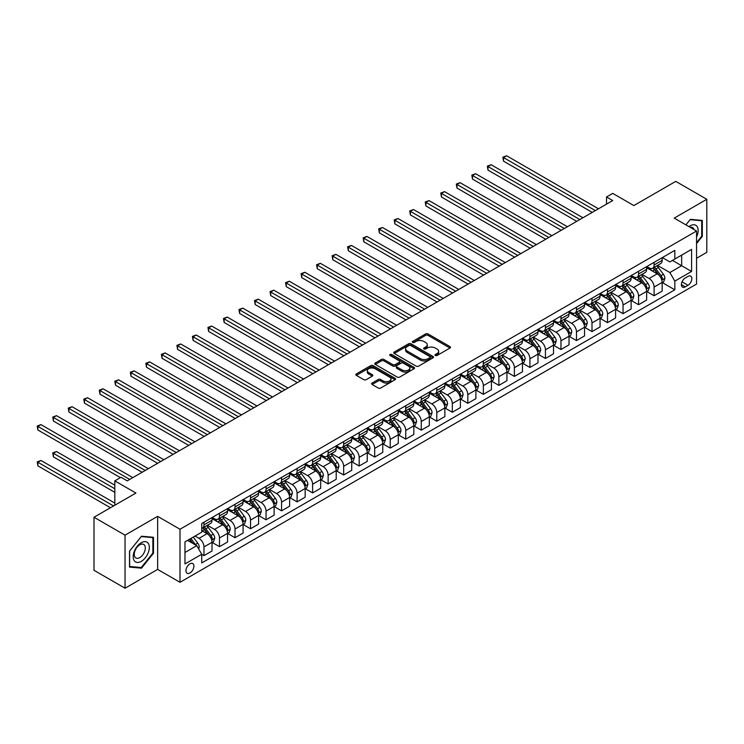 <?xml version="1.0" encoding="UTF-8"?>
<svg xmlns="http://www.w3.org/2000/svg" width="744" height="744" viewBox="0 0 744 744"><rect width="100%" height="100%" fill="white"/><g stroke="black" fill="none" stroke-linecap="round" stroke-linejoin="round"><path stroke-width="1.12" d="M435.333 355.493A1.209 0.698 0 0 0 437.035 355.493L449.99 348.015A1.721 0.995 0 0 0 450.492 347.318A1.721 0.995 0 0 0 449.99 346.611L428.051 333.944A1.721 0.995 0 0 0 425.615 333.944L412.66 341.422A1.209 0.698 0 0 0 412.306 341.914A1.209 0.698 0 0 0 412.66 342.407A1.209 0.698 0 0 0 414.371 342.407L416.045 341.44A5.515 3.181 0 0 1 423.848 341.44L425.67 342.491A5.515 3.181 0 0 1 427.288 344.751A5.515 3.181 0 0 1 425.67 347.002L423.996 347.969A1.209 0.698 0 0 0 423.643 348.462A1.209 0.698 0 0 0 423.996 348.955A1.209 0.698 0 0 0 425.708 348.955L427.382 347.987A5.515 3.181 0 0 1 435.175 347.987L437.007 349.038A5.515 3.181 0 0 1 438.625 351.289A5.515 3.181 0 0 1 437.007 353.539L435.333 354.507A1.209 0.698 0 0 0 434.98 355A1.209 0.698 0 0 0 435.333 355.493L435.333 354.507M189.934 572.982A5.617 3.246 120 0 0 193.607 568.035A5.617 3.246 120 0 0 192.743 563.534A5.617 3.246 120 0 0 189.934 563.803A5.617 3.246 120 0 0 186.26 568.76A5.617 3.246 120 0 0 187.125 573.261A5.617 3.246 120 0 0 189.934 572.982M372.102 383.067A1.721 0.995 0 0 0 371.6 383.764A1.721 0.995 0 0 0 372.102 384.471L378.259 388.024A1.721 0.995 0 0 0 380.696 388.024L395.083 379.719A1.721 0.995 0 0 0 395.585 379.012A1.721 0.995 0 0 0 395.083 378.315L373.144 365.648A1.721 0.995 0 0 0 370.707 365.648L356.32 373.953A1.721 0.995 0 0 0 355.818 374.651A1.721 0.995 0 0 0 356.32 375.357L363.76 379.654A1.721 0.995 0 0 0 366.197 379.654L372.344 376.092A1.721 0.995 0 0 0 372.856 375.394A1.721 0.995 0 0 0 372.344 374.688L368.661 372.558A4.613 2.66 0 0 1 367.313 370.679A4.613 2.66 0 0 1 370.159 368.215A4.613 2.66 0 0 1 375.181 368.792L389.624 377.134A4.613 2.66 0 0 1 390.972 379.012A4.613 2.66 0 0 1 388.126 381.477A4.613 2.66 0 0 1 383.104 380.9L380.696 379.505A1.721 0.995 0 0 0 378.259 379.505L372.102 383.067L372.102 384.471M696.551 258.261L706.8 252.346L706.8 199.299L675.757 181.378L633.851 205.567L612.74 193.384L606.527 196.965L612.74 200.555L127.224 480.866L121.021 477.276L114.809 480.866L114.809 505.232M125.048 535.169L125.048 588.216L157.644 569.402L157.644 516.345L125.048 535.169L94.004 517.247L135.919 493.049L114.809 480.866M157.644 516.345L180.002 529.254L696.551 231.021L696.551 284.069L180.002 582.301L180.002 529.254M706.8 199.299L674.204 218.113L696.551 231.021M416.166 366.141A1.721 0.995 0 0 0 418.602 366.141L432.989 357.836A1.721 0.995 0 0 0 433.492 357.129A1.721 0.995 0 0 0 432.989 356.432L411.051 343.765A1.721 0.995 0 0 0 408.605 343.765L394.227 352.061A1.721 0.995 0 0 0 393.725 352.768A1.721 0.995 0 0 0 394.227 353.474L416.166 366.141M390.507 355.753A1.209 0.698 0 0 1 391.725 355.93L391.725 354.497L414.036 367.369A1.721 0.995 0 0 1 414.538 368.075A1.721 0.995 0 0 1 414.036 368.782L399.649 377.078A1.721 0.995 0 0 1 397.212 377.078L375.274 364.411L375.274 363.007A1.721 0.995 0 0 0 374.771 363.714A1.721 0.995 0 0 0 375.274 364.411M375.274 363.007L381.43 359.454A1.721 0.995 0 0 1 383.867 359.454L392.767 364.588A1.721 0.995 0 0 0 395.204 364.588L399.286 362.235A1.721 0.995 0 0 0 399.788 361.528A1.721 0.995 0 0 0 399.286 360.831L390.023 355.474A1.209 0.698 0 0 1 389.67 354.981A1.209 0.698 0 0 1 390.414 354.339A1.209 0.698 0 0 1 391.725 354.497M125.048 588.216L94.004 570.295L94.004 517.247M687.986 276.405L685.252 277.977A5.441 3.143 120 0 0 681.699 282.776A5.441 3.143 120 0 0 682.536 287.137A5.441 3.143 120 0 0 685.252 286.868L687.986 285.287A5.441 3.143 120 0 0 691.548 280.497A5.441 3.143 120 0 0 690.711 276.136A5.441 3.143 120 0 0 687.986 276.405M662.346 257.582L669.86 261.916L674.827 259.052L674.827 250.375L201.726 523.516L201.726 532.192L184.968 541.874L184.968 563.952L201.726 554.271L201.726 562.948L674.827 289.807L674.827 281.13L669.86 272.527L657.51 265.403M674.827 259.052L691.585 249.37L691.585 271.458L674.827 281.13M157.644 569.402L180.002 582.301M606.527 196.965L606.527 204.135M672.464 260.419L681.653 265.72L681.653 255.108L691.585 249.37M669.86 272.527L681.653 265.72L691.585 271.458M184.968 552.476L196.76 545.668L187.572 540.367M201.726 554.345L203.968 555.638L203.968 546.961A7.022 4.055 -120 0 0 198.992 538.358L195.021 536.061M203.968 555.638L212.031 550.979L212.031 542.302A7.022 4.055 -120 0 0 207.065 533.699L201.726 530.611M212.217 542.478L219.489 546.673L219.489 537.996A7.022 4.055 -120 0 0 214.514 529.393L207.39 525.283M219.489 546.673L227.552 542.013L227.552 533.336A7.022 4.055 -120 0 0 222.586 524.734L212.031 518.642M227.738 533.522L235.011 537.717L235.011 529.04A7.022 4.055 -120 0 0 230.036 520.437L222.912 516.317M235.011 537.717L243.074 533.048L243.074 524.381A7.022 4.055 -120 0 0 238.108 515.778L227.552 509.677M243.26 524.557L250.533 528.751L250.533 520.075A7.022 4.055 -120 0 0 245.557 511.472L238.433 507.352M250.533 528.751L258.596 524.092L258.596 515.415A7.022 4.055 -120 0 0 253.63 506.813L243.074 500.721M258.782 515.592L266.054 519.786L266.054 511.119A7.022 4.055 -120 0 0 261.079 502.516L253.955 498.396M266.054 519.786L274.118 515.127L274.118 506.459A7.022 4.055 -120 0 0 269.151 497.857L258.596 491.756M274.303 506.636L281.567 510.83L281.567 502.154A7.022 4.055 -120 0 0 276.601 493.551L269.477 489.431M281.567 510.83L289.639 506.171L289.639 497.494A7.022 4.055 -120 0 0 284.673 488.892L274.118 482.8M289.825 497.671L297.089 501.865L297.089 493.188A7.022 4.055 -120 0 0 292.122 484.586L284.998 480.475M297.089 501.865L305.161 497.206L305.161 488.529A7.022 4.055 -120 0 0 300.195 479.926L289.639 473.835M305.347 488.715L312.61 492.909L312.61 484.232A7.022 4.055 -120 0 0 307.644 475.63L300.52 471.51M312.61 492.909L320.683 488.25L320.683 479.573A7.022 4.055 -120 0 0 315.716 470.971L305.161 464.879M320.869 479.75L328.132 483.944L328.132 475.267A7.022 4.055 -120 0 0 323.166 466.665L316.042 462.554M328.132 483.944L336.204 479.285L336.204 470.608A7.022 4.055 -120 0 0 331.238 462.005L320.683 455.914M336.39 470.794L343.654 474.979L343.654 466.311A7.022 4.055 -120 0 0 338.687 457.709L331.564 453.589M343.654 474.979L351.726 470.32L351.726 461.652A7.022 4.055 -120 0 0 346.76 453.05L336.204 446.949M351.912 461.829L359.175 466.023L359.175 457.346A7.022 4.055 -120 0 0 354.209 448.744L347.085 444.624M359.175 466.023L367.248 461.364L367.248 452.687A7.022 4.055 -120 0 0 362.282 444.084L351.726 437.993M367.434 452.863L374.697 457.058L374.697 448.39A7.022 4.055 -120 0 0 369.731 439.788L362.598 435.668M374.697 457.058L382.769 452.399L382.769 443.731A7.022 4.055 -120 0 0 377.803 435.119L367.248 429.028M382.955 443.908L390.219 448.102L390.219 439.425A7.022 4.055 -120 0 0 385.252 430.823L378.119 426.703M390.219 448.102L398.291 443.443L398.291 434.766A7.022 4.055 -120 0 0 393.325 426.163L382.769 420.072M398.477 434.942L405.74 439.137L405.74 430.46A7.022 4.055 -120 0 0 400.774 421.857L393.641 417.747M405.74 439.137L413.813 434.477L413.813 425.801A7.022 4.055 -120 0 0 408.847 417.198L398.291 411.107M413.999 425.987L421.262 430.181L421.262 421.504A7.022 4.055 -120 0 0 416.296 412.901L409.163 408.782M421.262 430.181L429.334 425.522L429.334 416.845A7.022 4.055 -120 0 0 424.368 408.242L413.813 402.141M429.521 417.021L436.784 421.216L436.784 412.539A7.022 4.055 -120 0 0 431.818 403.936L424.685 399.816M436.784 421.216L444.856 416.556L444.856 407.879A7.022 4.055 -120 0 0 439.89 399.277L429.334 393.185M445.042 408.056L452.306 412.25L452.306 403.583A7.022 4.055 -120 0 0 447.339 394.98L440.206 390.86M452.306 412.25L460.378 407.591L460.378 398.923A7.022 4.055 -120 0 0 455.412 390.321L444.856 384.22M460.564 399.1L467.827 403.295L467.827 394.618A7.022 4.055 -120 0 0 462.861 386.015L455.728 381.895M467.827 403.295L475.9 398.635L475.9 389.958A7.022 4.055 -120 0 0 470.933 381.356L460.378 375.264M476.086 390.135L483.349 394.329L483.349 385.662A7.022 4.055 -120 0 0 478.383 377.05L471.25 372.939M483.349 394.329L491.421 389.67L491.421 380.993A7.022 4.055 -120 0 0 486.455 372.391L475.9 366.299M491.607 381.179L498.871 385.373L498.871 376.697A7.022 4.055 -120 0 0 493.904 368.094L486.771 363.974M498.871 385.373L506.943 380.714L506.943 372.037A7.022 4.055 -120 0 0 501.977 363.435L491.421 357.343M507.129 372.214L514.392 376.408L514.392 367.731A7.022 4.055 -120 0 0 509.426 359.129L502.293 355.018M514.392 376.408L522.465 371.749L522.465 363.072A7.022 4.055 -120 0 0 517.499 354.469L506.943 348.378M522.651 363.258L529.914 367.452L529.914 358.775A7.022 4.055 -120 0 0 524.948 350.173L517.815 346.053M529.914 367.452L537.986 362.784L537.986 354.116A7.022 4.055 -120 0 0 533.02 345.514L522.465 339.413M538.172 354.293L545.436 358.487L545.436 349.81A7.022 4.055 -120 0 0 540.47 341.208L533.336 337.088M545.436 358.487L553.508 353.828L553.508 345.151A7.022 4.055 -120 0 0 548.542 336.548L537.986 330.457M553.694 345.328L560.957 349.522L560.957 340.854A7.022 4.055 -120 0 0 555.991 332.252L548.858 328.132M560.957 349.522L569.03 344.863L569.03 336.195A7.022 4.055 -120 0 0 564.064 327.593L553.508 321.492M569.216 336.372L576.479 340.566L576.479 331.889A7.022 4.055 -120 0 0 571.513 323.287L564.38 319.167M576.479 340.566L584.552 335.907L584.552 327.23A7.022 4.055 -120 0 0 579.585 318.627L569.03 312.536M584.738 327.407L592.001 331.601L592.001 322.924A7.022 4.055 -120 0 0 587.035 314.321L579.901 310.211M592.001 331.601L600.073 326.942L600.073 318.265A7.022 4.055 -120 0 0 595.107 309.662L584.552 303.571M600.259 318.451L607.523 322.645L607.523 313.968A7.022 4.055 -120 0 0 602.556 305.366L595.423 301.246M607.523 322.645L615.595 317.986L615.595 309.309A7.022 4.055 -120 0 0 610.629 300.706L600.073 294.615M615.781 309.485L623.044 313.68L623.044 305.003A7.022 4.055 -120 0 0 618.078 296.4L610.945 292.29M623.044 313.68L631.117 309.02L631.117 300.344A7.022 4.055 -120 0 0 626.15 291.741L615.595 285.649M631.303 300.529L638.566 304.714L638.566 296.047A7.022 4.055 -120 0 0 633.6 287.444L626.467 283.325M638.566 304.714L646.638 300.055L646.638 291.388A7.022 4.055 -120 0 0 641.672 282.785L631.117 276.684M646.824 291.564L654.088 295.759L654.088 287.082A7.022 4.055 -120 0 0 649.121 278.479L641.988 274.359M654.088 295.759L662.16 291.099L662.16 282.422A7.022 4.055 -120 0 0 657.194 273.82L646.638 267.728M646.824 266.547L649.121 267.868A7.022 4.055 -120 0 0 652.637 268.221A7.022 4.055 -120 0 0 654.088 265.004L654.088 262.353M631.303 275.503L633.6 276.833A7.022 4.055 -120 0 0 637.115 277.177A7.022 4.055 -120 0 0 638.566 273.959L638.566 271.309M615.781 284.468L618.078 285.789A7.022 4.055 -120 0 0 621.593 286.142A7.022 4.055 -120 0 0 623.044 282.925L623.044 280.274M600.259 293.424L602.556 294.754A7.022 4.055 -120 0 0 606.072 295.098A7.022 4.055 -120 0 0 607.523 291.89L607.523 289.23M584.738 302.389L587.035 303.719A7.022 4.055 -120 0 0 590.55 304.064A7.022 4.055 -120 0 0 592.001 300.846L592.001 298.195M569.216 311.345L571.513 312.675A7.022 4.055 -120 0 0 575.028 313.019A7.022 4.055 -120 0 0 576.479 309.811L576.479 307.16M553.694 320.311L555.991 321.641A7.022 4.055 -120 0 0 559.507 321.985A7.022 4.055 -120 0 0 560.957 318.767L560.957 316.116M538.172 329.276L540.47 330.596A7.022 4.055 -120 0 0 543.985 330.95A7.022 4.055 -120 0 0 545.436 327.732L545.436 325.082M522.651 338.232L524.948 339.562A7.022 4.055 -120 0 0 528.463 339.906A7.022 4.055 -120 0 0 529.914 336.688L529.914 334.037M507.129 347.197L509.426 348.518A7.022 4.055 -120 0 0 512.942 348.871A7.022 4.055 -120 0 0 514.392 345.653L514.392 343.003M491.607 356.153L493.904 357.483A7.022 4.055 -120 0 0 497.42 357.827A7.022 4.055 -120 0 0 498.871 354.618L498.871 351.959M476.086 365.118L478.383 366.448A7.022 4.055 -120 0 0 481.898 366.792A7.022 4.055 -120 0 0 483.349 363.574L483.349 360.924M460.564 374.083L462.861 375.404A7.022 4.055 -120 0 0 466.376 375.757A7.022 4.055 -120 0 0 467.827 372.539L467.827 369.889M445.042 383.039L447.339 384.369A7.022 4.055 -120 0 0 450.855 384.713A7.022 4.055 -120 0 0 452.306 381.495L452.306 378.845M429.521 392.004L431.818 393.325A7.022 4.055 -120 0 0 435.333 393.678A7.022 4.055 -120 0 0 436.784 390.461L436.784 387.81M413.999 400.96L416.296 402.29A7.022 4.055 -120 0 0 419.811 402.634A7.022 4.055 -120 0 0 421.262 399.426L421.262 396.766M398.477 409.925L400.774 411.246A7.022 4.055 -120 0 0 404.29 411.599A7.022 4.055 -120 0 0 405.74 408.382L405.74 405.731M382.955 418.881L385.252 420.211A7.022 4.055 -120 0 0 388.768 420.555A7.022 4.055 -120 0 0 390.219 417.347L390.219 414.687M367.434 427.847L369.731 429.176A7.022 4.055 -120 0 0 373.246 429.521A7.022 4.055 -120 0 0 374.697 426.303L374.697 423.652M351.912 436.812L354.209 438.132A7.022 4.055 -120 0 0 357.724 438.486A7.022 4.055 -120 0 0 359.175 435.268L359.175 432.617M336.39 445.768L338.687 447.098A7.022 4.055 -120 0 0 342.203 447.442A7.022 4.055 -120 0 0 343.654 444.224L343.654 441.573M320.869 454.733L323.166 456.053A7.022 4.055 -120 0 0 326.681 456.407A7.022 4.055 -120 0 0 328.132 453.189L328.132 450.538M305.347 463.689L307.644 465.019A7.022 4.055 -120 0 0 311.159 465.363A7.022 4.055 -120 0 0 312.61 462.154L312.61 459.494M289.825 472.654L292.122 473.984A7.022 4.055 -120 0 0 295.638 474.328A7.022 4.055 -120 0 0 297.089 471.11L297.089 468.46M274.303 481.61L276.601 482.94A7.022 4.055 -120 0 0 280.116 483.293A7.022 4.055 -120 0 0 281.567 480.075L281.567 477.425M258.782 490.575L261.079 491.905A7.022 4.055 -120 0 0 264.594 492.249A7.022 4.055 -120 0 0 266.054 489.031L266.054 486.381M243.26 499.54L245.557 500.861A7.022 4.055 -120 0 0 249.073 501.214A7.022 4.055 -120 0 0 250.533 497.996L250.533 495.346M227.738 508.496L230.036 509.826A7.022 4.055 -120 0 0 233.551 510.17A7.022 4.055 -120 0 0 235.011 506.952L235.011 504.302M212.217 517.461L214.514 518.782A7.022 4.055 -120 0 0 218.029 519.135A7.022 4.055 -120 0 0 219.489 515.918L219.489 513.267M662.346 282.599L674.827 289.807M652.637 268.221L660.709 263.562A7.022 4.055 -120 0 0 662.16 260.344L662.16 257.694M637.115 277.177L645.188 272.518A7.022 4.055 -120 0 0 646.638 269.3L646.638 266.65M621.593 286.142L629.666 281.483A7.022 4.055 -120 0 0 631.117 278.265L631.117 275.615M606.072 295.098L614.144 290.439A7.022 4.055 -120 0 0 615.595 287.231L615.595 284.571M590.55 304.064L598.622 299.404A7.022 4.055 -120 0 0 600.073 296.186L600.073 293.536M575.028 313.019L583.101 308.36A7.022 4.055 -120 0 0 584.552 305.152L584.552 302.492M559.507 321.985L567.579 317.325A7.022 4.055 -120 0 0 569.03 314.108L569.03 311.457M543.985 330.95L552.057 326.291A7.022 4.055 -120 0 0 553.508 323.073L553.508 320.422M528.463 339.906L536.536 335.246A7.022 4.055 -120 0 0 537.986 332.029L537.986 329.378M512.942 348.871L521.014 344.212A7.022 4.055 -120 0 0 522.465 340.994L522.465 338.343M497.42 357.827L505.492 353.168A7.022 4.055 -120 0 0 506.943 349.959L506.943 347.299M481.898 366.792L489.971 362.133A7.022 4.055 -120 0 0 491.421 358.915L491.421 356.264M466.376 375.757L474.449 371.089A7.022 4.055 -120 0 0 475.9 367.88L475.9 365.22M450.855 384.713L458.927 380.054A7.022 4.055 -120 0 0 460.378 376.836L460.378 374.186M435.333 393.678L443.405 389.019A7.022 4.055 -120 0 0 444.856 385.801L444.856 383.151M419.811 402.634L427.884 397.975A7.022 4.055 -120 0 0 429.334 394.757L429.334 392.107M404.29 411.599L412.362 406.94A7.022 4.055 -120 0 0 413.813 403.722L413.813 401.072M388.768 420.555L396.84 415.896A7.022 4.055 -120 0 0 398.291 412.688L398.291 410.028M373.246 429.521L381.319 424.861A7.022 4.055 -120 0 0 382.769 421.643L382.769 418.993M357.724 438.486L365.797 433.826A7.022 4.055 -120 0 0 367.248 430.609L367.248 427.958M342.203 447.442L350.275 442.782A7.022 4.055 -120 0 0 351.726 439.565L351.726 436.914M326.681 456.407L334.754 451.748A7.022 4.055 -120 0 0 336.204 448.53L336.204 445.879M311.159 465.363L319.232 460.703A7.022 4.055 -120 0 0 320.683 457.495L320.683 454.835M295.638 474.328L303.71 469.669A7.022 4.055 -120 0 0 305.161 466.451L305.161 463.8M280.116 483.293L288.188 478.625A7.022 4.055 -120 0 0 289.639 475.416L289.639 472.756M264.594 492.249L272.667 487.59A7.022 4.055 -120 0 0 274.118 484.372L274.118 481.721M249.073 501.214L257.145 496.555A7.022 4.055 -120 0 0 258.596 493.337L258.596 490.687M233.551 510.17L241.623 505.511A7.022 4.055 -120 0 0 243.074 502.293L243.074 499.643M218.029 519.135L226.102 514.476A7.022 4.055 -120 0 0 227.552 511.258L227.552 508.608M201.726 528.38A7.022 4.055 -120 0 0 202.508 528.091L210.58 523.432A7.022 4.055 -120 0 0 212.031 520.223L212.031 517.564M202.508 528.091A7.022 4.055 -120 0 0 203.968 524.883L203.968 522.223M196.76 545.668L201.726 554.271M696.551 243.576L702.327 236.397L702.327 220.419L690.348 219.35L685.903 224.874L690.097 219.703L701.713 220.736L701.713 236.22L696.551 242.628M129.521 567.105L141.509 568.174L153.487 553.266L153.487 537.289L141.509 536.219L129.521 551.127L129.521 567.105M701.713 236.034L702.327 236.397M152.864 552.904L153.487 553.266M140.235 567.439L141.509 568.174M435.817 355.669L437.007 354.981A5.515 3.181 0 0 0 438.625 352.721L438.625 351.289M427.288 344.751L427.288 346.183A5.515 3.181 0 0 1 425.67 348.434L424.48 349.122M449.962 348.034L428.051 335.377A1.721 0.995 0 0 0 425.615 335.377L413.143 342.575M432.962 357.845L411.051 345.197A1.721 0.995 0 0 0 408.605 345.197L394.246 353.484L394.227 352.061M429.939 357.622A1.209 0.698 0 0 0 430.292 357.129A1.209 0.698 0 0 0 429.939 356.636L410.679 345.523A1.209 0.698 0 0 0 408.977 345.523L407.21 346.546A5.515 3.181 0 0 0 405.592 348.797A5.515 3.181 0 0 0 407.21 351.047L420.369 358.645A5.515 3.181 0 0 0 428.172 358.645L429.939 357.622L429.939 359.054A1.209 0.698 0 0 0 430.292 358.562L430.292 357.129M405.592 348.797L405.592 350.229A5.515 3.181 0 0 0 407.21 352.479L407.21 351.047M429.939 359.054L428.172 360.077A5.515 3.181 0 0 1 420.369 360.077L407.21 352.479M375.292 364.43L381.43 360.887L381.43 359.454M399.788 361.528L399.788 362.96A1.721 0.995 0 0 1 399.286 363.667L395.204 366.029A1.721 0.995 0 0 1 392.767 366.029L383.867 360.887A1.721 0.995 0 0 0 381.43 360.887M391.725 355.93L414.008 368.792M401.993 369.917A4.613 2.66 0 0 0 407.024 370.503A4.613 2.66 0 0 0 409.87 368.038A4.613 2.66 0 0 0 408.521 366.16L403.425 363.221A1.721 0.995 0 0 0 400.988 363.221L396.905 365.574A1.721 0.995 0 0 0 396.403 366.281A1.721 0.995 0 0 0 396.905 366.987L401.993 369.917L401.993 371.358A4.613 2.66 0 0 0 407.024 371.935A4.613 2.66 0 0 0 409.87 369.47L409.87 368.038M396.403 366.281L396.403 367.713A1.721 0.995 0 0 0 396.905 368.419L396.905 366.987M401.993 371.358L396.905 368.419M390.972 379.012L390.972 380.454A4.613 2.66 0 0 1 388.126 382.909A4.613 2.66 0 0 1 383.104 382.332L380.696 380.947A1.721 0.995 0 0 0 378.259 380.947L372.13 384.481M367.313 370.679L367.313 372.112A4.613 2.66 0 0 0 368.661 373.99L368.661 372.558M372.344 374.688L372.344 376.092L368.661 373.99M395.083 378.315L395.083 379.719L373.144 367.08A1.721 0.995 0 0 0 370.707 367.08L356.348 375.367L356.32 373.953M662.16 282.711L663.648 281.846L664.894 278.265A4.65 2.688 -120 0 0 663.406 274.303L658.328 267.533A13.438 7.756 -120 0 0 656.868 265.775M651.818 270.723A13.438 7.756 -120 0 0 649.075 267.84M661.732 279.856L662.383 278.461A4.65 2.688 -120 0 0 661.044 275.661L655.976 268.891A13.438 7.756 -120 0 0 654.506 267.133M653.26 267.859A11.151 6.436 60 0 1 655.092 269.942L659.379 275.671M503.53 197.002L561.209 230.305L472.487 179.081L472.487 175.5L475.593 173.705L567.421 226.715M653.018 267.998A13.438 7.756 60 0 1 654.488 269.756L657.854 274.257M595.358 210.589L503.53 157.57L506.636 155.784L598.455 208.794M592.252 212.384L503.53 161.16L503.53 157.57L502.851 157.179L506.636 155.784M503.53 161.16L502.851 157.179M646.638 291.667L648.126 290.811L649.373 287.231A4.65 2.688 -120 0 0 647.885 283.259L642.807 276.489A13.438 7.756 -120 0 0 641.347 274.731M636.297 279.679A13.438 7.756 -120 0 0 633.553 276.805M646.211 288.821L646.861 287.426A4.65 2.688 -120 0 0 645.522 284.627L640.454 277.856A13.438 7.756 -120 0 0 638.984 276.098M637.738 276.815A11.151 6.436 60 0 1 639.57 278.898L643.858 284.636M488.008 205.967L545.687 239.261L456.965 188.046L456.965 184.456L460.071 182.661L551.899 235.681M637.496 276.954A13.438 7.756 60 0 1 638.966 278.712L642.332 283.213M631.117 300.632L632.605 299.776L633.851 296.186A4.65 2.688 -120 0 0 632.363 292.225L627.285 285.454A13.438 7.756 -120 0 0 625.825 283.697M620.775 288.644A13.438 7.756 -120 0 0 618.031 285.761M630.689 297.786L631.34 296.382A4.65 2.688 -120 0 0 630.001 293.582L624.932 286.812A13.438 7.756 -120 0 0 623.463 285.054M622.216 285.78A11.151 6.436 60 0 1 624.049 287.863L628.336 293.592M472.487 214.923L530.165 248.226L441.443 197.002L441.443 193.421L444.549 191.627L536.378 244.646M621.975 285.919A13.438 7.756 60 0 1 623.444 287.677L626.811 292.178M615.595 309.597L617.083 308.732L618.329 305.152A4.65 2.688 -120 0 0 616.841 301.19L611.763 294.41A13.438 7.756 -120 0 0 610.303 292.662M605.253 297.6A13.438 7.756 -120 0 0 602.51 294.726M615.167 306.742L615.818 305.347A4.65 2.688 -120 0 0 614.479 302.548L609.41 295.777A13.438 7.756 -120 0 0 607.941 294.019M606.695 294.745A11.151 6.436 60 0 1 608.527 296.819L612.814 302.557M456.965 223.888L514.643 257.192L425.921 205.967L425.921 202.377L429.028 200.592L520.856 253.602M606.453 294.884A13.438 7.756 60 0 1 607.922 296.633L611.289 301.134M579.836 219.554L488.008 166.535L491.114 164.74L582.933 217.76M576.73 221.34L488.008 170.116L488.008 166.535L487.329 166.145L491.114 164.74M488.008 170.116L487.329 166.145M564.315 228.51L471.808 175.1L475.593 173.705M472.487 179.081L471.808 175.1M548.793 237.476L456.286 184.066L460.071 182.661M456.965 188.046L456.286 184.066M600.073 318.553L601.561 317.697L602.807 314.108A4.65 2.688 -120 0 0 601.319 310.146L596.251 303.375A13.438 7.756 -120 0 0 594.781 301.618M589.732 306.565A13.438 7.756 -120 0 0 586.988 303.682M599.645 315.707L600.296 314.312A4.65 2.688 -120 0 0 598.957 311.513L593.889 304.733A13.438 7.756 -120 0 0 592.419 302.985M591.173 303.701A11.151 6.436 60 0 1 593.005 305.784L597.293 311.513M441.443 232.844L499.122 266.147L410.4 214.923L410.4 211.343L413.506 209.548L505.334 262.567M590.931 303.84A13.438 7.756 60 0 1 592.401 305.598L595.767 310.099M533.271 246.431L440.764 193.022L444.549 191.627M441.443 197.002L440.764 193.022M696.551 237.038A11.411 6.594 120 0 0 697.091 226.483A11.411 6.594 120 0 0 688.944 226.622M693.938 229.515A7.812 4.51 120 0 0 693.417 228.38A7.812 4.51 120 0 0 692.534 227.562A7.812 4.51 120 0 0 690.144 227.32M700.941 220.289L701.713 220.736M141.258 542.729A11.411 6.594 120 0 0 133.185 556.707A11.411 6.594 120 0 0 141.258 561.367A11.411 6.594 120 0 0 149.33 547.389A11.411 6.594 120 0 0 141.258 542.729M139.788 544.822A7.812 4.51 120 0 0 134.683 551.704A7.812 4.51 120 0 0 135.882 557.972A7.812 4.51 120 0 0 139.788 557.582A7.812 4.51 120 0 0 144.894 550.7A7.812 4.51 120 0 0 143.694 544.431A7.812 4.51 120 0 0 139.788 544.822M152.864 553.09L141.258 567.533L129.642 566.491L129.642 551.016L141.258 536.573L152.864 537.605L152.864 553.09M152.102 537.159L152.864 537.605M584.552 327.518L586.039 326.653L587.286 323.073A4.65 2.688 -120 0 0 585.798 319.111L580.729 312.331A13.438 7.756 -120 0 0 579.26 310.583M574.21 315.521A13.438 7.756 -120 0 0 571.466 312.647M584.124 324.663L584.775 323.268A4.65 2.688 -120 0 0 583.436 320.469L578.367 313.698A13.438 7.756 -120 0 0 576.898 311.941M575.651 312.666A11.151 6.436 60 0 1 577.484 314.749L581.771 320.478M425.921 241.809L483.6 275.113L394.878 223.888L394.878 220.298L397.984 218.513L489.812 271.523M575.41 312.806A13.438 7.756 60 0 1 576.879 314.554L580.246 319.064M569.03 336.474L570.518 335.618L571.764 332.029A4.65 2.688 -120 0 0 570.276 328.067L565.207 321.296A13.438 7.756 -120 0 0 563.738 319.539M558.688 324.486A13.438 7.756 -120 0 0 555.945 321.603M568.611 333.628L569.253 332.233A4.65 2.688 -120 0 0 567.914 329.434L562.845 322.663A13.438 7.756 -120 0 0 561.376 320.906M560.13 321.622A11.151 6.436 60 0 1 561.962 323.705L566.249 329.434M410.4 250.774L468.078 284.069L379.356 232.853L379.356 229.264L382.463 227.469L474.291 280.488M559.888 321.761A13.438 7.756 60 0 1 561.357 323.519L564.724 328.02M553.508 345.439L554.996 344.574L556.242 340.994A4.65 2.688 -120 0 0 554.754 337.032L549.686 330.262A13.438 7.756 -120 0 0 548.216 328.504M543.167 333.452A13.438 7.756 -120 0 0 540.423 330.569M553.09 342.584L553.731 341.189A4.65 2.688 -120 0 0 552.392 338.39L547.324 331.619A13.438 7.756 -120 0 0 545.854 329.862M544.608 330.587A11.151 6.436 60 0 1 546.44 332.67L550.727 338.399M394.878 259.73L452.557 293.034L363.835 241.809L363.835 238.229L366.941 236.434L458.769 289.444M544.366 330.727A13.438 7.756 60 0 1 545.836 332.484L549.202 336.986M537.986 354.404L539.474 353.539L540.721 349.959A4.65 2.688 -120 0 0 539.233 345.988L534.164 339.218A13.438 7.756 -120 0 0 532.695 337.46M527.645 342.407A13.438 7.756 -120 0 0 524.901 339.534M537.568 351.549L538.21 350.154A4.65 2.688 -120 0 0 536.87 347.355L531.802 340.585A13.438 7.756 -120 0 0 530.332 338.827M529.086 339.552A11.151 6.436 60 0 1 530.918 341.626L535.206 347.364M379.356 268.696L437.035 301.999M528.845 339.683A13.438 7.756 60 0 1 530.314 341.44L533.681 345.941M522.465 363.36L523.953 362.505L525.199 358.915A4.65 2.688 -120 0 0 523.711 354.953L518.642 348.183A13.438 7.756 -120 0 0 517.173 346.425M512.123 351.373A13.438 7.756 -120 0 0 509.38 348.49M522.046 360.514L522.688 359.11A4.65 2.688 -120 0 0 521.349 356.32L516.28 349.541A13.438 7.756 -120 0 0 514.811 347.792M513.565 348.508A11.151 6.436 60 0 1 515.397 350.591L519.684 356.32M363.835 277.651L421.513 310.955L332.791 259.73L332.791 256.15L335.897 254.355L427.726 307.374M513.323 348.648A13.438 7.756 60 0 1 514.792 350.405L518.159 354.907M517.75 255.397L425.243 201.987L429.028 200.592M425.921 205.967L425.243 201.987M502.228 264.353L409.721 210.952L413.506 209.548M410.4 214.923L409.721 210.952M486.706 273.318L394.199 219.908L397.984 218.513M394.878 223.888L394.199 219.908M471.185 282.283L378.677 228.873L382.463 227.469M379.356 232.853L378.677 228.873M455.663 291.239L363.156 237.829L366.941 236.434M363.835 241.809L363.156 237.829M506.943 372.326L508.431 371.461L509.677 367.88A4.65 2.688 -120 0 0 508.189 363.918L503.121 357.139A13.438 7.756 -120 0 0 501.651 355.39M496.601 360.329A13.438 7.756 -120 0 0 493.858 357.455M506.524 369.47L507.166 368.075A4.65 2.688 -120 0 0 505.827 365.276L500.759 358.506A13.438 7.756 -120 0 0 499.289 356.748M498.043 357.473A11.151 6.436 60 0 1 499.875 359.547L504.162 365.285M348.313 286.617L405.992 319.92L317.269 268.696L317.269 265.106L320.376 263.32L412.204 316.33M497.801 357.613A13.438 7.756 60 0 1 499.271 359.361L502.637 363.872M440.141 300.204L348.313 247.185L351.419 245.399L443.247 298.409M437.035 301.99L348.313 250.774L348.313 247.185L347.634 246.794L351.419 245.399M348.313 250.774L347.634 246.794M491.421 381.281L492.909 380.426L494.156 376.836A4.65 2.688 -120 0 0 492.668 372.874L487.599 366.104A13.438 7.756 -120 0 0 486.13 364.346M481.08 369.294A13.438 7.756 -120 0 0 478.336 366.411M491.003 378.436L491.644 377.041A4.65 2.688 -120 0 0 490.305 374.241L485.237 367.462A13.438 7.756 -120 0 0 483.767 365.713M482.521 366.429A11.151 6.436 60 0 1 484.353 368.513L488.641 374.241M332.791 295.582L390.47 328.876L301.748 277.651L301.748 274.071L304.854 272.276L396.682 325.295M482.279 366.569A13.438 7.756 60 0 1 483.749 368.327L487.115 372.828M424.619 309.16L332.112 255.75L335.897 254.355M332.791 259.73L332.112 255.75M475.9 390.247L477.388 389.382L478.634 385.801A4.65 2.688 -120 0 0 477.146 381.839L472.077 375.069A13.438 7.756 -120 0 0 470.608 373.311M465.558 378.25A13.438 7.756 -120 0 0 462.815 375.376M475.481 387.392L476.123 385.997A4.65 2.688 -120 0 0 474.793 383.197L469.715 376.427A13.438 7.756 -120 0 0 468.246 374.669M467 375.394A11.151 6.436 60 0 1 468.832 377.478L473.119 383.207M317.269 304.538L374.948 337.841L286.226 286.617L286.226 283.036L289.332 281.241L381.161 334.251M466.758 375.534A13.438 7.756 60 0 1 468.227 377.292L471.594 381.793M409.098 318.125L316.591 264.715L320.376 263.32M317.269 268.696L316.591 264.715M460.378 399.203L461.866 398.347L463.112 394.757A4.65 2.688 -120 0 0 461.624 390.795L456.556 384.025A13.438 7.756 -120 0 0 455.086 382.267M450.036 387.215A13.438 7.756 -120 0 0 447.293 384.341M459.959 396.357L460.601 394.962A4.65 2.688 -120 0 0 459.271 392.162L454.193 385.392A13.438 7.756 -120 0 0 452.724 383.634M451.478 384.35A11.151 6.436 60 0 1 453.31 386.434L457.597 392.162M301.748 313.503L359.426 346.797L270.704 295.582L270.704 291.992L273.811 290.197L365.639 343.217M451.236 384.49A13.438 7.756 60 0 1 452.705 386.248L456.072 390.749M393.576 327.081L301.069 273.68L304.854 272.276M301.748 277.651L301.069 273.68M444.856 408.168L446.344 407.312L447.59 403.722A4.65 2.688 -120 0 0 446.102 399.761L441.034 392.99A13.438 7.756 -120 0 0 439.565 391.232M434.515 396.18A13.438 7.756 -120 0 0 431.771 393.297M444.438 405.322L445.079 403.918A4.65 2.688 -120 0 0 443.75 401.118L438.672 394.348A13.438 7.756 -120 0 0 437.202 392.59M435.956 393.316A11.151 6.436 60 0 1 437.788 395.399L442.076 401.128M286.226 322.459L343.905 355.762L255.183 304.538L255.183 300.957L258.289 299.162L350.117 352.182M435.714 393.455A13.438 7.756 60 0 1 437.184 395.213L440.55 399.714M378.054 336.046L285.547 282.636L289.332 281.241M286.226 286.617L285.547 282.636M429.334 417.133L430.823 416.268L432.069 412.688A4.65 2.688 -120 0 0 430.581 408.726L425.512 401.946A13.438 7.756 -120 0 0 424.043 400.198M418.993 405.136A13.438 7.756 -120 0 0 416.249 402.262M428.916 414.278L429.558 412.883A4.65 2.688 -120 0 0 428.228 410.084L423.15 403.313A13.438 7.756 -120 0 0 421.681 401.555M420.434 402.281A11.151 6.436 60 0 1 422.267 404.355L426.554 410.093M270.704 331.424L328.383 364.727L239.661 313.503L239.661 309.913L242.767 308.128L334.595 361.138M420.193 402.411A13.438 7.756 60 0 1 421.662 404.169L425.029 408.67M362.533 345.011L270.026 291.602L273.811 290.197M270.704 295.582L270.026 291.602M413.813 426.089L415.301 425.233L416.547 421.643A4.65 2.688 -120 0 0 415.059 417.682L409.991 410.911A13.438 7.756 -120 0 0 408.521 409.154M403.481 414.101A13.438 7.756 -120 0 0 400.728 411.218M413.394 423.243L414.036 421.848A4.65 2.688 -120 0 0 412.706 419.049L407.628 412.269A13.438 7.756 -120 0 0 406.159 410.521M404.913 411.237A11.151 6.436 60 0 1 406.745 413.32L411.032 419.049M255.183 340.389L312.861 373.683L224.139 322.459L224.139 318.878L227.245 317.084L319.074 370.103M404.671 411.376A13.438 7.756 60 0 1 406.14 413.134L409.507 417.635M398.291 435.054L399.779 434.189L401.025 430.609A4.65 2.688 -120 0 0 399.537 426.647L394.469 419.867A13.438 7.756 -120 0 0 392.999 418.119M387.959 423.057A13.438 7.756 -120 0 0 385.206 420.183M397.873 432.199L398.514 430.804A4.65 2.688 -120 0 0 397.184 428.005L392.107 421.234A13.438 7.756 -120 0 0 390.637 419.477M389.391 420.202A11.151 6.436 60 0 1 391.223 422.285L395.51 428.014M239.661 349.345L297.34 382.649L208.618 331.424L208.618 327.834L211.724 326.049L303.552 379.059M389.149 420.341A13.438 7.756 60 0 1 390.619 422.09L393.985 426.6M382.769 444.01L384.257 443.154L385.504 439.565A4.65 2.688 -120 0 0 384.016 435.603L378.947 428.832A13.438 7.756 -120 0 0 377.478 427.075M372.437 432.022A13.438 7.756 -120 0 0 369.684 429.139M382.351 441.164L382.993 439.769A4.65 2.688 -120 0 0 381.663 436.97L376.585 430.19A13.438 7.756 -120 0 0 375.116 428.442M373.869 429.158A11.151 6.436 60 0 1 375.701 431.241L379.998 436.97M224.139 358.31L281.818 391.604L193.096 340.38L193.096 336.8L196.202 335.005L288.03 388.024M373.627 429.297A13.438 7.756 60 0 1 375.097 431.055L378.473 435.556M367.248 452.975L368.745 452.11L369.982 448.53A4.65 2.688 -120 0 0 368.494 444.568L363.425 437.798A13.438 7.756 -120 0 0 361.956 436.04M356.915 440.987A13.438 7.756 -120 0 0 354.163 438.104M366.829 450.12L367.471 448.725A4.65 2.688 -120 0 0 366.141 445.926L361.063 439.155A13.438 7.756 -120 0 0 359.594 437.398M358.348 438.123A11.151 6.436 60 0 1 360.18 440.206L364.476 445.935M208.618 367.266L266.296 400.57L177.574 349.345L177.574 345.765L180.68 343.97L272.509 396.98M358.106 438.263A13.438 7.756 60 0 1 359.575 440.02L362.951 444.521M351.726 461.94L353.223 461.075L354.46 457.495A4.65 2.688 -120 0 0 352.972 453.524L347.904 446.753A13.438 7.756 -120 0 0 346.434 444.996M341.394 449.943A13.438 7.756 -120 0 0 338.641 447.07M351.308 459.085L351.949 457.69A4.65 2.688 -120 0 0 350.619 454.891L345.542 448.121A13.438 7.756 -120 0 0 344.072 446.363M342.826 447.079A11.151 6.436 60 0 1 344.658 449.162L348.955 454.9M193.096 376.232L250.774 409.526L162.053 358.31L162.053 354.721L165.159 352.926L256.987 405.945M342.584 447.218A13.438 7.756 60 0 1 344.053 448.976L347.429 453.477M336.204 470.896L337.702 470.041L338.939 466.451A4.65 2.688 -120 0 0 337.451 462.489L332.382 455.719A13.438 7.756 -120 0 0 330.913 453.961M325.872 458.909A13.438 7.756 -120 0 0 323.119 456.026M335.786 468.05L336.428 466.646A4.65 2.688 -120 0 0 335.098 463.847L330.02 457.076A13.438 7.756 -120 0 0 328.55 455.319M327.304 456.044A11.151 6.436 60 0 1 329.136 458.127L333.433 463.856M177.574 385.187L235.253 418.491L146.531 367.266L146.531 363.686L149.637 361.891L241.465 414.91M327.062 456.184A13.438 7.756 60 0 1 328.532 457.941L331.908 462.443M320.683 479.861L322.18 478.996L323.417 475.416A4.65 2.688 -120 0 0 321.929 471.454L316.86 464.675A13.438 7.756 -120 0 0 315.391 462.926M310.35 467.864A13.438 7.756 -120 0 0 307.598 464.991M320.264 477.006L320.906 475.611A4.65 2.688 -120 0 0 319.576 472.812L314.498 466.042A13.438 7.756 -120 0 0 313.029 464.284M311.783 465.009A11.151 6.436 60 0 1 313.615 467.083L317.911 472.821M162.053 394.153L219.731 427.456L131.009 376.232L131.009 372.642L134.115 370.856L225.944 423.866M311.541 465.149A13.438 7.756 60 0 1 313.01 466.897L316.386 471.398M305.161 488.817L306.658 487.962L307.895 484.372A4.65 2.688 -120 0 0 306.407 480.41L301.339 473.64A13.438 7.756 -120 0 0 299.869 471.882M294.829 476.83A13.438 7.756 -120 0 0 292.076 473.947M304.742 485.971L305.384 484.577A4.65 2.688 -120 0 0 304.054 481.777L298.976 474.998A13.438 7.756 -120 0 0 297.507 473.249M296.261 473.965A11.151 6.436 60 0 1 298.093 476.048L302.389 481.777M146.531 403.118L204.209 436.412L115.487 385.187L115.487 381.607L118.594 379.812L210.422 432.831M296.019 474.105A13.438 7.756 60 0 1 297.488 475.862L300.864 480.364M289.639 497.783L291.137 496.918L292.373 493.337A4.65 2.688 -120 0 0 290.885 489.375L285.817 482.605A13.438 7.756 -120 0 0 284.348 480.847M279.307 485.786A13.438 7.756 -120 0 0 276.554 482.912M289.221 494.927L289.862 493.532A4.65 2.688 -120 0 0 288.533 490.733L283.455 483.963A13.438 7.756 -120 0 0 281.995 482.205M280.739 482.93A11.151 6.436 60 0 1 282.571 485.014L286.868 490.742M131.009 412.074L188.688 445.377L99.966 394.153L99.966 390.572L103.072 388.777L194.9 441.787M280.497 483.07A13.438 7.756 60 0 1 281.967 484.818L285.343 489.329M274.118 506.738L275.615 505.883L276.852 502.293A4.65 2.688 -120 0 0 275.364 498.331L270.295 491.561A13.438 7.756 -120 0 0 268.826 489.803M263.785 494.751A13.438 7.756 -120 0 0 261.032 491.868M273.699 503.893L274.341 502.498A4.65 2.688 -120 0 0 273.011 499.698L267.933 492.928A13.438 7.756 -120 0 0 266.473 491.17M265.217 491.886A11.151 6.436 60 0 1 267.049 493.969L271.346 499.698M115.487 421.039L173.166 454.333L84.444 403.118L84.444 399.528L87.55 397.733L179.378 450.752M264.976 492.026A13.438 7.756 60 0 1 266.445 493.784L269.821 498.285M258.596 515.704L260.093 514.839L261.33 511.258A4.65 2.688 -120 0 0 259.842 507.296L254.774 500.526A13.438 7.756 -120 0 0 253.304 498.768M248.263 503.716A13.438 7.756 -120 0 0 245.511 500.833M258.177 512.849L258.819 511.454A4.65 2.688 -120 0 0 257.489 508.654L252.411 501.884A13.438 7.756 -120 0 0 250.951 500.126M249.696 500.851A11.151 6.436 60 0 1 251.528 502.935L255.824 508.664M99.966 429.995L157.644 463.298L68.922 412.074L68.922 408.493L72.029 406.698L163.857 459.708M249.454 500.991A13.438 7.756 60 0 1 250.923 502.749L254.299 507.25M243.074 524.669L244.571 523.804L245.808 520.223A4.65 2.688 -120 0 0 244.32 516.252L239.252 509.482A13.438 7.756 -120 0 0 237.782 507.724M232.742 512.672A13.438 7.756 -120 0 0 229.989 509.798M242.656 521.814L243.297 520.419A4.65 2.688 -120 0 0 241.967 517.619L236.89 510.849A13.438 7.756 -120 0 0 235.43 509.091M234.174 509.817A11.151 6.436 60 0 1 236.006 511.891L240.303 517.629M84.444 438.96L142.123 472.263L53.401 421.039L53.401 417.449L56.507 415.663L148.335 468.673M233.932 509.947A13.438 7.756 60 0 1 235.402 511.705L238.778 516.206M227.552 533.625L229.05 532.769L230.287 529.179A4.65 2.688 -120 0 0 228.799 525.217L223.73 518.447A13.438 7.756 -120 0 0 222.261 516.689M217.22 521.637A13.438 7.756 -120 0 0 214.467 518.754M227.134 530.779L227.776 529.384A4.65 2.688 -120 0 0 226.446 526.585L221.368 519.805A13.438 7.756 -120 0 0 219.908 518.057M218.652 518.773A11.151 6.436 60 0 1 220.484 520.856L224.781 526.585M68.922 447.916L120.398 477.639L37.879 429.995L37.879 426.414L40.985 424.619L132.813 477.639M218.411 518.912A13.438 7.756 60 0 1 219.88 520.67L223.256 525.171M212.031 542.59L213.528 541.725L214.765 538.144A4.65 2.688 -120 0 0 213.277 534.183L208.208 527.403A13.438 7.756 -120 0 0 206.739 525.655M211.612 539.735L212.254 538.34A4.65 2.688 -120 0 0 210.924 535.541L205.846 528.77A13.438 7.756 -120 0 0 204.386 527.012M203.131 527.738A11.151 6.436 60 0 1 204.963 529.812L209.259 535.55M114.809 485.162L56.507 451.506L53.401 453.301L53.401 456.881L114.809 492.333M202.889 527.877A13.438 7.756 60 0 1 204.358 529.626L207.734 534.136M53.401 456.881L52.722 452.901L114.809 488.752M52.722 452.901L56.507 451.506M198.62 548.895L199.243 547.1A4.65 2.688 -120 0 0 197.755 543.139L193.235 537.094M114.809 503.084L40.985 460.462L37.879 462.257L37.879 465.846L110.465 507.743M195.821 545.129A4.65 2.688 -120 0 0 195.402 544.506L190.873 538.461M189.711 539.13L192.956 543.473M189.385 539.316L192.138 542.999M37.879 465.846L37.2 461.866L113.562 505.957M37.2 461.866L40.985 460.462M347.011 353.967L254.504 300.557L258.289 299.162M255.183 304.538L254.504 300.557M331.489 362.933L238.982 309.523L242.767 308.128M239.661 313.503L238.982 309.523M315.968 371.888L223.46 318.478L227.245 317.084M224.139 322.459L223.46 318.478M300.446 380.854L207.939 327.444L211.724 326.049M208.618 331.424L207.939 327.444M284.924 389.819L192.417 336.409L196.202 335.005M193.096 340.38L192.417 336.409M269.402 398.775L176.895 345.365L180.68 343.97M177.574 349.345L176.895 345.365M253.881 407.74L161.374 354.33L165.159 352.926M162.053 358.31L161.374 354.33M238.359 416.696L145.852 363.286L149.637 361.891M146.531 367.266L145.852 363.286M222.837 425.661L130.33 372.251L134.115 370.856M131.009 376.232L130.33 372.251M207.316 434.617L114.809 381.216L118.594 379.812M115.487 385.187L114.809 381.216M191.794 443.582L99.287 390.172L103.072 388.777M99.966 394.153L99.287 390.172M176.272 452.547L83.765 399.137L87.55 397.733M84.444 403.118L83.765 399.137M160.751 461.503L68.243 408.093L72.029 406.698M68.922 412.074L68.243 408.093M145.229 470.468L52.722 417.059L56.507 415.663M53.401 421.039L52.722 417.059M129.707 479.424L37.2 426.014L40.985 424.619M37.879 429.995L37.2 426.014M198.992 538.358L207.065 533.699M214.514 529.393L222.586 524.734M230.036 520.437L238.108 515.778M245.557 511.472L253.63 506.813M261.079 502.516L269.151 497.857M276.601 493.551L284.673 488.892M292.122 484.586L300.195 479.926M307.644 475.63L315.716 470.971M323.166 466.665L331.238 462.005M338.687 457.709L346.76 453.05M354.209 448.744L362.282 444.084M369.731 439.788L377.803 435.119M385.252 430.823L393.325 426.163M400.774 421.857L408.847 417.198M416.296 412.901L424.368 408.242M431.818 403.936L439.89 399.277M447.339 394.98L455.412 390.321M462.861 386.015L470.933 381.356M478.383 377.05L486.455 372.391M493.904 368.094L501.977 363.435M509.426 359.129L517.499 354.469M524.948 350.173L533.02 345.514M540.47 341.208L548.542 336.548M555.991 332.252L564.064 327.593M571.513 323.287L579.585 318.627M587.035 314.321L595.107 309.662M602.556 305.366L610.629 300.706M618.078 296.4L626.15 291.741M633.6 287.444L641.672 282.785M649.121 278.479L657.194 273.82M654.088 265.004L662.16 260.344M654.088 287.082L662.16 282.422M638.566 296.047L646.638 291.388M638.566 273.959L646.638 269.3M623.044 305.003L631.117 300.344M623.044 282.925L631.117 278.265M607.523 313.968L615.595 309.309M607.523 291.89L615.595 287.231M592.001 322.924L600.073 318.265M592.001 300.846L600.073 296.186M576.479 331.889L584.552 327.23M576.479 309.811L584.552 305.152M560.957 340.854L569.03 336.195M560.957 318.767L569.03 314.108M545.436 349.81L553.508 345.151M545.436 327.732L553.508 323.073M529.914 358.775L537.986 354.116M529.914 336.688L537.986 332.029M514.392 367.731L522.465 363.072M514.392 345.653L522.465 340.994M498.871 376.697L506.943 372.037M498.871 354.618L506.943 349.959M483.349 385.662L491.421 380.993M483.349 363.574L491.421 358.915M467.827 394.618L475.9 389.958M467.827 372.539L475.9 367.88M452.306 403.583L460.378 398.923M452.306 381.495L460.378 376.836M436.784 412.539L444.856 407.879M436.784 390.461L444.856 385.801M421.262 421.504L429.334 416.845M421.262 399.426L429.334 394.757M405.74 430.46L413.813 425.801M405.74 408.382L413.813 403.722M390.219 439.425L398.291 434.766M390.219 417.347L398.291 412.688M374.697 448.39L382.769 443.731M374.697 426.303L382.769 421.643M359.175 457.346L367.248 452.687M359.175 435.268L367.248 430.609M343.654 466.311L351.726 461.652M343.654 444.224L351.726 439.565M328.132 475.267L336.204 470.608M328.132 453.189L336.204 448.53M312.61 484.232L320.683 479.573M312.61 462.154L320.683 457.495M297.089 493.188L305.161 488.529M297.089 471.11L305.161 466.451M281.567 502.154L289.639 497.494M281.567 480.075L289.639 475.416M266.054 511.119L274.118 506.459M266.054 489.031L274.118 484.372M250.533 520.075L258.596 515.415M250.533 497.996L258.596 493.337M235.011 529.04L243.074 524.381M235.011 506.952L243.074 502.293M219.489 537.996L227.552 533.336M219.489 515.918L227.552 511.258M203.968 546.961L212.031 542.302M203.968 524.883L212.031 520.223M682.034 281.855L687.986 285.287M681.411 284.645L685.252 286.868M437.007 354.981L437.007 353.539M423.996 348.955L423.996 347.969M425.67 348.434L425.67 347.002M412.66 342.407L412.66 341.422M425.615 335.377L425.615 333.944M428.051 335.377L428.051 333.944M449.99 348.015L449.99 346.611M408.605 345.197L408.605 343.765M411.051 345.197L411.051 343.765M432.989 357.836L432.989 356.432M420.369 360.077L420.369 358.645M428.172 360.077L428.172 358.645M383.867 360.887L383.867 359.454M392.767 366.029L392.767 364.588M395.204 366.029L395.204 364.588M399.286 363.667L399.286 362.235M414.036 368.782L414.036 367.369M378.259 380.947L378.259 379.505M380.696 380.947L380.696 379.505M383.104 382.332L383.104 380.9M370.707 367.08L370.707 365.648M373.144 367.08L373.144 365.648M661.816 280.116L664.857 278.358M655.976 268.891L658.328 267.533M652.311 271.002L654.488 269.756M661.044 275.661L663.406 274.303M660.681 277.484L662.383 278.461M646.294 289.072L649.335 287.314M640.454 277.856L642.807 276.489M636.79 279.967L638.966 278.712M645.522 284.627L647.885 283.259M645.16 286.44L646.861 287.426M630.773 298.037L633.814 296.279M624.932 286.812L627.285 285.454M621.268 288.923L623.444 287.677M630.001 293.582L632.363 292.225M629.638 295.405L631.34 296.382M615.251 307.002L618.292 305.235M609.41 295.777L611.763 294.41M605.746 297.888L607.922 296.633M614.479 302.548L616.841 301.19M614.116 304.361L615.818 305.347M599.729 315.958L602.77 314.201M593.889 304.733L596.251 303.375M590.225 306.844L592.401 305.598M598.957 311.513L601.319 310.146M598.595 313.326L600.296 314.312M584.207 324.923L587.249 323.166M578.367 313.698L580.729 312.331M574.703 315.809L576.879 314.554M583.436 320.469L585.798 319.111M583.073 322.292L584.775 323.268M568.686 333.879L571.727 332.122M562.845 322.663L565.207 321.296M559.181 324.775L561.357 323.519M567.914 329.434L570.276 328.067M567.551 331.247L569.253 332.233M553.164 342.844L556.214 341.087M547.324 331.619L549.686 330.262M543.659 333.731L545.836 332.484M552.392 338.39L554.754 337.032M552.029 340.213L553.731 341.189M537.642 351.8L540.693 350.043M531.802 340.585L534.164 339.218M528.138 342.696L530.314 341.44M536.87 347.355L539.233 345.988M536.508 349.168L538.21 350.154M522.121 360.766L525.171 359.008M516.28 349.541L518.642 348.183M512.625 351.652L514.792 350.405M521.349 356.32L523.711 354.953M520.986 358.134L522.688 359.11M506.599 369.731L509.649 367.964M500.759 358.506L503.121 357.139M497.104 360.617L499.271 359.361M505.827 365.276L508.189 363.918M505.464 367.09L507.166 368.075M491.077 378.687L494.128 376.929M485.237 367.462L487.599 366.104M481.582 369.582L483.749 368.327M490.305 374.241L492.668 372.874M489.943 376.055L491.644 377.041M475.556 387.652L478.606 385.894M469.715 376.427L472.077 375.069M466.06 378.538L468.227 377.292M474.793 383.197L477.146 381.839M474.421 385.02L476.123 385.997M460.034 396.608L463.084 394.85M454.193 385.392L456.556 384.025M450.538 387.503L452.705 386.248M459.271 392.162L461.624 390.795M458.899 393.976L460.601 394.962M444.512 405.573L447.562 403.815M438.672 394.348L441.034 392.99M435.017 396.459L437.184 395.213M443.75 401.118L446.102 399.761M443.377 402.941L445.079 403.918M428.99 414.538L432.041 412.771M423.15 403.313L425.512 401.946M419.495 405.424L421.662 404.169M428.228 410.084L430.581 408.726M427.856 411.897L429.558 412.883M413.469 423.494L416.519 421.736M407.628 412.269L409.991 410.911M403.973 414.38L406.14 413.134M412.706 419.049L415.059 417.682M412.334 420.862L414.036 421.848M397.947 432.459L400.997 430.692M392.107 421.234L394.469 419.867M388.452 423.345L390.619 422.09M397.184 428.005L399.537 426.647M396.812 429.827L398.514 430.804M382.425 441.415L385.476 439.658M376.585 430.19L378.947 428.832M372.93 432.311L375.097 431.055M381.663 436.97L384.016 435.603M381.291 438.783L382.993 439.769M366.904 450.38L369.954 448.623M361.063 439.155L363.425 437.798M357.408 441.266L359.575 440.02M366.141 445.926L368.494 444.568M365.769 447.749L367.471 448.725M351.382 459.336L354.432 457.579M345.542 448.121L347.904 446.753M341.887 450.232L344.053 448.976M350.619 454.891L352.972 453.524M350.247 456.704L351.949 457.69M335.86 468.302L338.911 466.544M330.02 457.076L332.382 455.719M326.365 459.188L328.532 457.941M335.098 463.847L337.451 462.489M334.726 465.67L336.428 466.646M320.339 477.267L323.389 475.5M314.498 466.042L316.86 464.675M310.843 468.153L313.01 466.897M319.576 472.812L321.929 471.454M319.204 474.626L320.906 475.611M304.817 486.223L307.867 484.465M298.976 474.998L301.339 473.64M295.322 477.118L297.488 475.862M304.054 481.777L306.407 480.41M303.682 483.591L305.384 484.577M289.295 495.188L292.346 493.43M283.455 483.963L285.817 482.605M279.8 486.074L281.967 484.818M288.533 490.733L290.885 489.375M288.161 492.556L289.862 493.532M273.773 504.144L276.824 502.386M267.933 492.928L270.295 491.561M264.278 495.039L266.445 493.784M273.011 499.698L275.364 498.331M272.639 501.512L274.341 502.498M258.252 513.109L261.302 511.351M252.411 501.884L254.774 500.526M248.756 503.995L250.923 502.749M257.489 508.654L259.842 507.296M257.117 510.477L258.819 511.454M242.73 522.065L245.78 520.307M236.89 510.849L239.252 509.482M233.235 512.96L235.402 511.705M241.967 517.619L244.32 516.252M241.595 519.433L243.297 520.419M227.208 531.03L230.259 529.272M221.368 519.805L223.73 518.447M217.713 521.916L219.88 520.67M226.446 526.585L228.799 525.217M226.074 528.398L227.776 529.384M211.687 539.995L214.737 538.228M205.846 528.77L208.208 527.403M202.191 530.881L204.358 529.626M210.924 535.541L213.277 534.183M210.552 537.363L212.254 538.34M198.034 547.872L199.215 547.193M195.402 544.506L197.755 543.139"/></g></svg>
